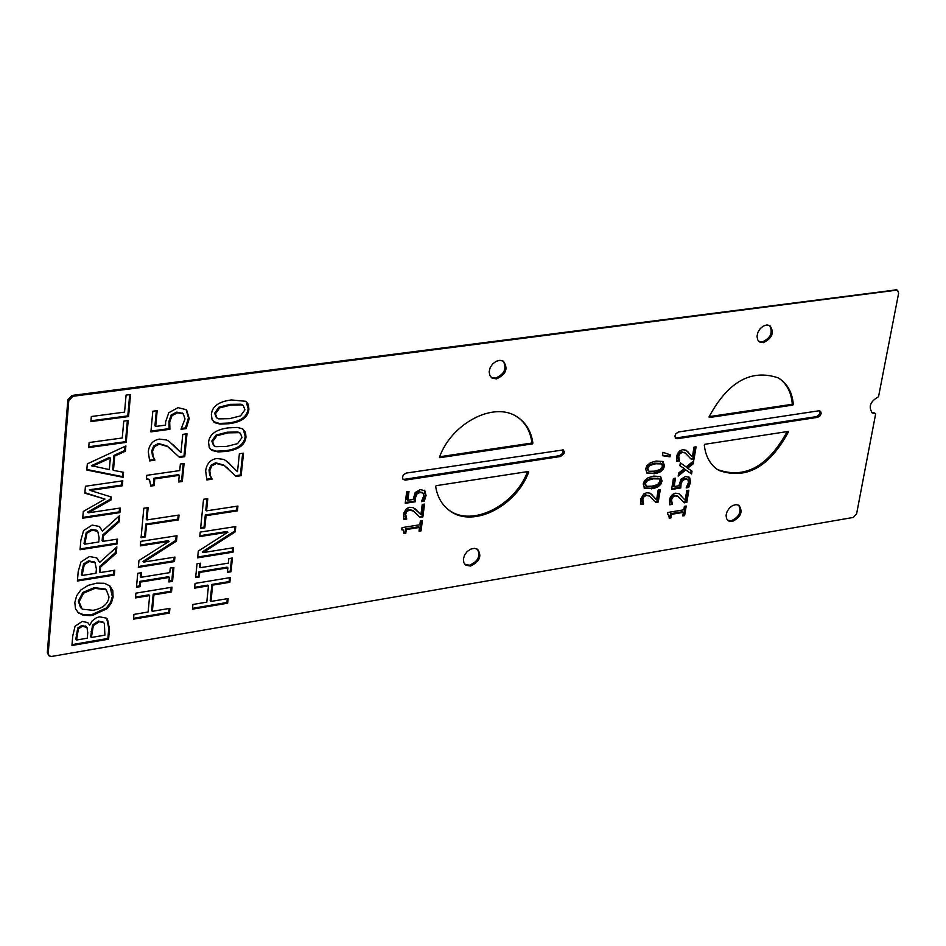 <?xml version="1.0" encoding="UTF-8"?>
<svg xmlns="http://www.w3.org/2000/svg" width="946" height="946" viewBox="0 0 946 946"><rect width="100%" height="100%" fill="white"/><g stroke="black" fill="none" stroke-linecap="round" stroke-linejoin="round"><path stroke-width="1.42" d="M439.654 456.764L531.309 443.118L532.338 443.899L532.894 443.177C531.238 431.4 525.964 422.625 517.048 416.855C494.238 401.151 451.881 422.838 439.523 457.072L439.488 457.332M532.338 443.899L439.914 457.675M528.01 471.534L528.708 472.066L528.353 471.475L436.212 485.676L435.645 486.421C437.43 497.501 442.444 505.826 450.674 511.396L449.669 510.58C472.598 526.969 514.861 505.519 527.549 471.605M447.564 509.078L449.669 510.58M528.708 472.066C516.149 506.157 473.686 527.856 450.674 511.396M532.894 443.177L531.865 442.385L531.309 443.118M531.865 442.385C530.446 432.038 526.118 423.938 518.893 418.085M792.24 403.67L791.707 404.368L792.795 405.089L793.327 404.403L792.24 403.67C791.246 392.484 786.93 384.1 779.279 378.506M792.795 405.089L709.323 417.529L709.003 416.95C727.959 381.758 751.041 368.727 778.239 377.88C787.178 383.272 792.204 392.117 793.327 404.403M787.651 431.518L788.373 432.026L788.077 431.459L704.817 444.289L704.285 444.987C705.574 456.67 710.399 465.125 718.747 470.375L717.683 469.618C744.88 479.232 768.034 466.555 787.167 431.601M709.122 416.654L791.707 404.368M788.373 432.026C769.287 467.206 746.075 479.989 718.747 470.375M716.429 468.814L717.683 469.618M874.518 413.071L875.618 414.029L856.615 513.808L853.268 517.438L51.616 656.453L49.168 655.933L48.199 653.509L68.786 400.619L72.937 396.279L896.453 290.186L897.659 290.387L898.629 293.177L878.527 396.764C870.202 401.4 868.156 406.827 872.389 413.024L871.916 412.716M875.31 413.603L872.389 413.024M656.122 461.045L663.04 461.518L664.506 465.976L663.217 469.311L660.615 471.735L656.607 473.355L647.099 473.426L645.645 468.944L646.934 465.609L650.446 462.7L656.122 461.045M662.437 455.7L662.992 452.318L670.324 454.872L669.993 456.835L662.437 455.7M653.686 476.098L660.615 476.559L662.058 480.982L660.781 484.305L658.18 486.717L654.171 488.349L644.664 488.432L643.233 483.997L644.51 480.674L648.022 477.777L653.686 476.098M669.236 518.195L668.763 514.754L667.427 514.529L667.758 512.484L683.816 509.823L684.396 506.323L686.205 506.027L684.608 515.617L682.799 515.925L683.39 512.354L671.459 514.34L670.88 517.911L669.236 518.195M640.998 504.431L640.88 498.731L643.741 494.013L646.65 492.748L650.103 493.197L656.583 499.855L658.168 490.087L660.261 489.756L658.262 502.007L655.708 502.432L649.464 496.071L646.355 495.444L643.919 496.804L642.795 499.358L643.576 504.005L640.998 504.431M672.31 504.384L669.756 504.809L669.52 499.914L670.407 497.064L672.523 494.451L675.409 493.197L678.814 493.646L685.164 500.257L686.784 490.56L688.854 490.217L686.82 502.397L684.301 502.811L678.128 496.473L675.089 495.881L672.689 497.229L671.554 499.772L672.31 504.384L669.591 504.076M415.448 501.723L405.207 503.319L406.685 491.814L409.027 491.447L407.892 500.257L413.201 499.429L415.199 492.499L420.272 489.602L424.801 490.714L426.067 495.55L424.222 501.191L421.419 501.628L423.784 495.858L422.968 493.02L419.882 492.452L416.867 494.084L415.507 497.655L415.448 501.723L414.655 501.061L405.314 502.527M681.037 484.092L680.824 487.947L671.613 489.437L673.41 478.522L675.515 478.191L674.131 486.54L678.909 485.771L680.978 479.196L685.637 476.465L689.634 477.529L690.568 482.117L688.688 487.474L686.169 487.876L688.511 482.401L687.908 479.717L685.164 479.173L682.409 480.71L681.037 484.092L680.198 483.477L679.985 487.332L680.824 487.947M403.883 519.531L403.516 513.56L406.473 508.605L409.642 507.281L413.473 507.742L420.911 514.683L422.247 504.455L424.541 504.088L422.85 516.93L420.059 517.379L413.437 511.077L409.417 510.107L406.792 511.526L405.657 514.21L406.721 519.082L403.883 519.531M678.672 473.012L684.277 468.601L679.878 465.692L680.351 462.831L686.122 466.946L693.773 460.726L693.252 463.812L687.624 468.235L692.034 471.155L691.55 474.017L685.779 469.89L678.164 476.098L678.672 473.012M401.743 529.784L402.026 527.632L419.858 524.758L420.343 521.08L422.354 520.749L421.029 530.872L419.019 531.191L419.504 527.43L406.26 529.571L405.775 533.343L403.954 533.639L403.351 530.079L401.743 529.784M679.465 461.009L676.898 461.412L676.674 456.457L677.561 453.572L679.689 450.946L682.586 449.705L686.004 450.19L692.389 456.953L694.021 447.139L696.09 446.819L694.033 459.141L691.502 459.531L685.211 452.98L682.267 452.413L679.855 453.761L678.72 456.327L679.465 461.009L676.733 460.69M677.395 438.708L675.527 438.14L674.9 436.118L675.882 433.682L678.507 431.979L818.893 410.8L820.584 411.297L821.187 413.272L820.229 415.672L817.687 417.352L677.395 438.708L676.343 437.951L816.611 416.618L817.687 417.352M732.263 521.53L728.444 520.903L726.552 518.645L726.067 515.298L727.096 511.502L729.425 508.037L732.618 505.566L736.012 504.596L738.956 505.294C743.142 511.751 740.907 517.166 732.263 521.53M763.304 342.677L759.78 342.074L757.687 339.791L757.013 336.338L757.876 332.389L760.123 328.723L763.304 326.063L766.78 324.951L769.867 325.59C774.549 332.46 772.362 338.148 763.304 342.677M496.484 378.908L492.121 378.081L489.862 375.527L489.165 371.802L490.158 367.651L492.665 363.891L496.165 361.277L499.985 360.32L503.367 361.195C508.404 368.479 506.11 374.391 496.484 378.908M470.54 566.051L465.87 565.2L463.847 562.669L463.374 559.062L464.557 555.101L467.17 551.553L470.682 549.141L474.407 548.325L477.612 549.283C482.058 556.094 479.693 561.688 470.54 566.051M405.337 480.107L403.091 479.421L402.44 477.281L403.457 474.809L406.248 473.071L563.284 449.918L564.313 451.703L564.005 453.56L560.635 456.48L405.337 480.107L402.878 479.137M208.569 442.255C209.397 434.261 216.055 429.46 228.542 427.829L237.387 427.438L242.436 428.786L245.534 432.298L245.972 437.017C245.191 444.963 238.581 449.764 226.129 451.419L218.242 451.928L212.081 450.497L209.243 447.529L208.569 442.255M113.437 470.375L123.548 472.279L123.098 477.304L86.796 470.032L87.316 463.871L125.913 445.944L125.44 451.207L114.703 456.078L113.437 470.375L112.692 469.689L113.958 455.393L114.703 456.078M211.987 479.208L206.867 479.965L205.66 470.883C206.654 463.765 210.319 459.638 216.658 458.503L223.646 459.378L225.846 460.619L237.505 471.711L239.385 453.749L243.524 453.158L241.135 475.684L236.098 476.429L224.427 465.704L216.409 463.469L211.703 465.929L209.787 470.635L210.402 475.672L211.987 479.208L211.23 478.534L206.595 479.208M82.716 518.207L83.295 511.455L104.9 499.098L84.844 493.15L85.424 486.244L122.779 480.828L122.341 485.771L90.213 490.454L111.25 496.969L110.978 499.973L88.297 512.827L120.343 508.026L119.929 512.614L82.716 518.207M207.777 498.648L206.547 510.852L237.931 506.075L237.422 510.864L206.051 515.665L204.821 527.809L200.599 528.459L203.544 499.287L207.777 498.648M78.199 571.597L80.954 561.959L89.444 556.52L96.575 557.844L99.649 562.397L116.855 546.871L116.299 553.174L100.607 567.032L100.122 572.578L114.762 570.237L114.336 575.062L77.406 581.01L78.199 571.597M198.317 551.069L227.927 532.16L199.772 536.571L200.233 532.09L235.767 526.555L235.199 531.9L202.988 552.606L233.52 547.734L233.059 552.157L197.631 557.844L198.317 551.069M82.184 621.404L87.635 622.539L89.799 625.093L92.164 620.907L96.693 617.62L99.519 616.827L106.401 618.14L107.466 619.157L109.499 628.948L108.577 639.189L71.943 645.503L72.747 635.984L75.041 626.287L82.184 621.404M197.04 563.733L200.67 563.154L200.209 567.695L228.364 563.13L228.837 558.601L232.432 558.022L230.978 571.786L227.395 572.377L227.868 567.86L199.724 572.448L199.263 576.977L195.633 577.58L197.04 563.733M78.837 613.351L75.514 608.869L74.817 602.531L76.697 595.637L80.824 589.997L88.238 585.326L96.717 583.15L104.391 583.292L109.89 585.917L112.811 590.73L113.082 597.245L111.344 602.992L107.17 608.656L92.684 615.302L90.142 615.633L82.763 615.137L77.359 612.003M192.925 604.47L206.796 602.129L208.475 585.834L194.569 588.14L195.053 583.41L230.363 577.58L229.866 582.287L212.649 585.136L210.97 601.431L228.152 598.534L227.655 603.205L192.452 609.165L192.925 604.47M80.859 540.249L83.615 530.54L92.14 525.101L99.224 526.425L102.393 531.096L119.669 515.535L119.101 521.896L103.351 535.779L102.854 541.372L117.552 539.102L117.115 543.962L80.055 549.744L80.859 540.249M169.712 421.999L169.902 429.283L150.899 431.884L152.814 411.226L157.166 410.647L155.7 426.457L165.538 425.121L165.645 421.739L168.778 412.716L178.037 407.655L186.551 409.795L189.235 418.51L186.208 428.573L181.017 429.283L185.002 418.995L183.299 413.899L177.517 412.775L172.006 415.625L169.712 421.999L168.956 421.325L169.145 428.609L169.902 429.283M123.76 421.112L128.195 420.521L126.232 442.373L88.699 447.564L89.125 442.527L122.259 437.986L123.76 421.112M154.872 460.158L149.622 460.903L148.297 451.668C149.243 444.431 152.968 440.245 159.472 439.098L166.65 440.02L169.027 441.368L180.97 452.626L182.755 434.368L186.989 433.776L184.742 456.682L179.574 457.415L167.702 446.595L159.259 444.159L154.458 446.642L152.531 451.431L153.205 456.551L154.872 460.158L154.115 459.472L149.338 460.146M126.078 395.121L130.524 394.541L128.55 416.559L90.899 421.585L91.324 416.524L124.565 412.113L126.078 395.121M150.792 486.09L149.503 479.811L146.382 479.196L146.748 475.341L179.728 470.576L180.367 464.025L184.08 463.493L182.318 481.479L178.617 482.022L179.267 475.33L154.789 478.889L154.151 485.605L150.792 486.09M148.108 612.015L149.669 595.578L135.479 597.931L135.917 593.154L171.983 587.206L171.522 591.96L153.938 594.868L152.365 611.305L169.913 608.349L169.452 613.067L133.504 619.145L133.942 614.403L148.108 612.015M148.144 507.612L146.985 519.922L179.042 515.038L178.569 519.874L146.535 524.782L145.388 537.032L141.072 537.706L143.804 508.262L148.144 507.612M141.474 572.708L141.049 577.297L169.795 572.626L170.245 568.061L173.91 567.47L172.55 581.352L168.885 581.956L169.334 577.403L140.599 582.086L140.174 586.662L136.461 587.265L137.761 573.3L141.474 572.708M138.956 560.517L169.062 541.384L140.315 545.889L140.729 541.372L177.02 535.708L176.488 541.112L143.745 562.066L174.927 557.088L174.49 561.557L138.317 567.352L138.956 560.517M231.415 399.945L245.901 401.317L248.443 404.51L248.893 409.311C248.112 417.316 241.478 422.117 228.991 423.713L220.063 424.104L214.967 422.756L212.07 419.74L211.384 414.383C212.211 406.331 218.893 401.518 231.415 399.945M871.633 412.48L874.222 412.882M662.815 461.388L663.465 466.283L660.556 470.588L653.225 473.26L646.485 472.929M661.112 463.481L654.845 463.162L649.181 464.77L646.828 468.01L648.211 470.848M649.098 471.321L654.502 471.143L660.06 469.606L662.496 466.295L661.703 463.907L655.684 463.777L650.02 465.385L647.667 468.625L649.098 471.321M669.425 454.565L669.153 456.232L669.993 456.835M669.153 456.232L662.519 455.227M660.391 476.429L661.018 481.278L658.109 485.582L650.801 488.254L644.049 487.935M658.688 478.499L652.409 478.203L646.757 479.811L644.403 483.051L645.775 485.877M646.674 486.35L652.078 486.161L657.624 484.612L660.06 481.301L659.267 478.936L653.248 478.83L647.596 480.438L645.243 483.678L646.674 486.35M683.39 512.354L682.551 511.727L670.631 513.713L670.04 517.296L670.88 517.911M670.04 517.296L669.354 517.403M670.631 513.713L671.459 514.34M685.235 506.181L683.769 514.991L684.608 515.617M683.769 514.991L682.929 515.132M659.291 489.91L657.423 501.38L655.164 501.758M650.623 493.493L656.583 499.855M649.666 496.189L645.515 494.817L643.079 496.177L641.956 498.731L642.736 503.378L640.82 503.698M651.924 494.746L652.764 495.361M657.423 501.38L658.262 502.007M642.074 501.463L642.913 502.09M642.76 503.237L643.599 503.863M642.736 503.378L643.576 504.005M678.27 496.567L674.25 495.255L671.849 496.603L670.726 499.145L670.82 501.853L672.334 504.242M670.82 501.853L671.66 502.48M687.872 490.383L685.98 501.782L686.82 502.397M685.98 501.782L683.757 502.149M679.252 493.895L685.164 500.257M680.576 495.172L681.416 495.799M424.151 490.205L425.262 494.9L423.43 500.54L421.881 500.777M408.128 491.589L407.099 499.606L407.892 500.257M422.306 492.499L419.078 491.802L416.063 493.434L414.703 497.005L414.655 501.061M423.43 500.54L424.222 501.191M422.176 492.369L422.968 493.02M416.063 493.434L416.867 494.084M687.056 479.102L684.325 478.558L681.558 480.095L680.198 483.477M681.558 480.095L682.409 480.71M689.634 477.529L688.783 476.914L689.717 481.502L687.848 486.847L688.688 487.474M687.848 486.847L686.619 487.048M674.545 478.345L673.292 485.925L674.131 486.54M679.985 487.332L671.731 488.656M423.631 504.23L422.058 516.268L419.433 516.693M414.927 508.629L420.911 514.683M414.454 511.821L412.633 510.426L408.625 509.445L406 510.864L404.864 513.548L405.917 518.42L403.67 518.775M415.696 509.338L416.5 509.989M422.058 516.268L422.85 516.93M405.113 516.41L405.905 517.072M405.94 518.266L406.733 518.928M405.917 518.42L406.721 519.082M679.89 465.645L684.277 468.601M691.171 470.6L690.71 473.402L685.779 469.89M684.939 469.275L678.412 474.596M690.71 473.402L691.55 474.017M692.673 461.613L692.413 463.197L686.772 467.62L687.624 468.235M692.413 463.197L693.252 463.812M421.455 520.903L420.225 530.209L419.125 530.387M402.771 529.594L401.825 529.145M419.504 527.43L418.711 526.768L405.467 528.909L404.983 532.681L404.037 532.823M420.225 530.209L421.029 530.872M405.467 528.909L406.26 529.571M404.983 532.681L405.775 533.343M685.282 453.028L681.427 451.81L679.003 453.146L677.868 455.712L677.975 458.467L679.488 460.868M677.975 458.467L678.814 459.07M695.121 446.961L693.193 458.526L694.033 459.141M693.193 458.526L690.994 458.869M686.323 450.367L692.389 456.953M687.777 451.786L688.629 452.389M819.709 410.812L819.567 414.277L816.611 416.618M676.343 437.951L675.314 437.892M727.64 520.276L731.211 520.761C739.228 517.048 741.735 511.845 738.708 505.152M758.976 341.506L762.216 341.955C770.694 338.065 773.154 332.566 769.571 325.436M896.702 289.807L72.002 395.428L67.864 399.78L47.312 652.574L48.672 655.401M491.199 377.383L495.444 378.14C504.419 374.297 507.021 368.621 503.237 361.124M464.959 564.419L469.547 565.211C477.99 561.557 480.651 556.224 477.517 549.224M404.344 479.291L559.594 455.688L560.635 456.48M562.846 449.705L562.728 453.288L559.594 455.688M246.137 401.471L248.124 408.648C247.332 416.654 240.698 421.455 228.211 423.051L219.295 423.441L213.335 421.538M243.205 405.491L240.934 404.226L230.115 404.368L218.94 407.206L214.636 413.177L216.327 417.541M218.656 418.877L229.511 418.664L240.473 415.933L244.919 409.843L243.311 405.574L241.715 404.876L230.895 405.03L219.72 407.868L215.404 413.84L217.036 418.144L218.656 418.877M140.386 545.05L168.317 540.674L169.062 541.384M174.099 557.218L173.745 560.848L174.49 561.557M173.745 560.848L138.4 566.512M176.181 535.838L175.743 540.414L143.012 561.356L143.745 562.066M175.743 540.414L176.488 541.112M173.083 567.6L171.805 580.643L168.967 581.116M140.658 572.838L140.304 576.575L141.049 577.297M169.334 577.403L168.589 576.693L139.866 581.364L139.44 585.952L136.543 586.425M171.805 580.643L172.55 581.352M139.866 581.364L140.599 582.086M139.44 585.952L140.174 586.662M147.316 507.73L146.24 519.224L146.985 519.922M178.203 515.168L177.813 519.188L145.79 524.084L144.643 536.335L145.388 537.032M144.643 536.335L141.143 536.879M145.79 524.084L146.535 524.782M177.813 519.188L178.569 519.874M171.155 587.348L170.777 591.238L153.193 594.159L151.632 610.584L152.365 611.305M149.669 595.578L148.924 594.857L135.55 597.068M169.086 608.479L168.707 612.346L133.587 618.294M170.777 591.238L171.522 591.96M153.193 594.159L153.938 594.868M168.707 612.346L169.452 613.067M149.22 479.551L146.453 478.487M179.267 475.33L178.498 474.656L154.032 478.203L153.406 484.908L154.151 485.605M153.406 484.908L150.863 485.286M154.032 478.203L154.789 478.889M183.24 463.611L181.561 480.793L182.318 481.479M181.561 480.793L178.688 481.218M129.697 394.648L127.793 415.885L90.97 420.804M127.793 415.885L128.55 416.559M172.349 450.308L166.945 445.921L158.502 443.473L153.701 445.968L151.786 450.745L152.448 455.866L154.896 459.886M152.448 455.866L153.205 456.551M186.137 433.895L183.985 456.007L184.742 456.682M183.985 456.007L178.912 456.729M172.562 444.242L180.97 452.626M127.367 420.627L125.475 441.699L88.77 446.76M125.475 441.699L126.232 442.373M182.708 413.378L176.748 412.113L171.238 414.951L168.956 421.325M171.238 414.951L172.006 415.625M182.543 413.225L183.299 413.899M186.031 409.37L188.467 417.848L185.44 427.911L186.208 428.573M185.44 427.911L181.372 428.467M156.338 410.765L154.931 425.783L155.7 426.457M169.145 428.609L150.97 431.104M118.794 516.327L118.356 521.199L102.617 535.069L102.121 540.663L102.854 541.372M99.673 526.768L102.393 531.096M116.748 539.232L116.382 543.264L80.126 548.905M97.769 531.368L96.551 530.245L91.36 529.453L86.216 532.551L84.028 543.465L84.762 544.175L98.739 542.011L99.117 537.73L97.769 531.368L92.093 530.162L86.937 533.26L84.762 544.175M118.356 521.199L119.101 521.896M102.617 535.069L103.351 535.779M86.216 532.551L86.937 533.26M116.382 543.264L117.115 543.962M227.312 598.676L226.91 602.496L227.655 603.205M226.91 602.496L192.535 608.313M229.523 577.722L229.109 581.589L211.892 584.439L210.213 600.722L210.97 601.431M211.892 584.439L212.649 585.136M229.109 581.589L229.866 582.287M194.663 587.289L207.718 585.125L208.475 585.834M109.842 585.87L112.349 596.524L110.623 602.271L106.449 607.923L91.951 614.569L83.91 614.805L78.116 612.618M106.626 590.103L105.526 589.074L94.304 587.632L82.881 592.421L78.352 601.077L80.576 607.781M82.231 609.2L93.11 610.312C102.913 608.349 108.199 603.867 108.979 596.879L106.248 589.796L95.026 588.353L83.603 593.142L79.074 601.798L82.231 609.2M227.868 567.86L227.111 567.151L198.979 571.739L198.518 576.28L199.263 576.977M198.518 576.28L195.727 576.729M198.979 571.739L199.724 572.448M231.593 558.152L230.221 571.088L230.978 571.786M230.221 571.088L227.478 571.538M199.831 563.284L199.464 566.997L200.209 567.695M106.697 618.377L108.778 628.227L107.856 638.455L72.014 644.628M87.895 622.74L89.622 625.117M103.504 622.503L98.561 621.037L92.613 624.904L90.639 636.741L91.36 637.474L104.876 635.156L104.403 623.449L103.398 622.421L99.295 621.77L93.335 625.637L91.36 637.474M86.145 626.536L81.723 625.543L77.714 628.026L75.81 639.283L76.531 640.016L87.292 638.172L87.753 632.768L87.008 627.482L82.444 626.276L78.435 628.759L76.531 640.016M106.732 618.424L107.466 619.157M77.714 628.026L78.435 628.759M92.613 624.904L93.335 625.637M107.856 638.455L108.577 639.189M199.866 535.743L227.17 531.463L227.927 532.16M232.681 547.876L232.29 551.471L233.059 552.157M232.29 551.471L197.714 557.005M234.915 526.686L234.431 531.214L202.231 551.908L202.988 552.606M234.431 531.214L235.199 531.9M115.991 547.663L115.554 552.464L99.874 566.311L99.389 571.857L100.122 572.578M97.024 558.199L99.649 562.397M113.958 570.367L113.603 574.34L77.477 580.158M94.541 562.196L88.664 560.824L83.532 563.911L81.368 574.742L82.089 575.464L96.019 573.241L96.386 568.984L95.049 562.693L89.397 561.534L84.265 564.632L82.089 575.464M94.316 561.971L95.049 562.693M115.554 552.464L116.299 553.174M99.874 566.311L100.607 567.032M83.532 563.911L84.265 564.632M113.603 574.34L114.336 575.062M206.938 498.779L205.79 510.154L206.547 510.852M237.079 506.205L236.654 510.178L205.294 514.979L204.064 527.111L204.821 527.809M204.064 527.111L200.682 527.643M205.294 514.979L206.051 515.665M236.654 510.178L237.422 510.864M121.963 480.946L121.596 485.085L89.468 489.756L90.213 490.454M104.9 499.098L84.88 492.677M119.527 508.156L119.196 511.904L82.787 517.379M110.457 496.733L110.233 499.275L87.564 512.117L88.297 512.827M121.596 485.085L122.341 485.771M110.233 499.275L110.978 499.973M119.196 511.904L119.929 512.614M228.234 468.684L223.658 465.03L215.641 462.795L210.946 465.255L209.031 469.961L209.634 474.987L212.022 478.936M209.634 474.987L210.402 475.672M242.661 453.288L240.367 475.01L241.135 475.684M240.367 475.01L235.448 475.732M228.258 462.511L237.505 471.711M228.494 462.724L229.263 463.398M122.755 472.137L122.353 476.607L86.843 469.488M125.061 446.335L124.695 450.521L113.958 455.393M110.339 458.041L109.594 457.356L91.431 465.657L109.322 469.618L110.339 458.041L92.176 466.343M122.353 476.607L123.098 477.304M124.695 450.521L125.44 451.207M243.276 429.318L245.191 436.354C244.411 444.301 237.801 449.09 225.361 450.745L216.398 451.183L210.45 449.279M238.806 432.665L228.021 432.866L216.882 435.751L212.578 441.699L214.163 445.933L215.818 446.678L226.65 446.406L237.576 443.639L241.999 437.572L240.438 433.374L238.037 432.003L227.241 432.204L216.102 435.077L211.809 441.025L213.465 445.318M240.331 433.28L238.037 432.003M660.237 463.02L661.077 463.635M663.654 465.361L664.506 465.976M653.225 473.26L654.064 473.875M649.181 464.77L650.02 465.385M657.789 478.049L658.629 478.664M661.219 480.367L662.058 480.982M650.801 488.254L651.628 488.881M646.757 479.811L647.596 480.438M645.515 494.817L646.355 495.444M643.079 496.177L643.919 496.804M641.956 498.731L642.795 499.358M670.726 499.145L671.554 499.772M671.849 496.603L672.689 497.229M674.25 495.255L675.089 495.881M425.262 494.9L426.067 495.55M419.078 491.802L419.882 492.452M414.703 497.005L415.507 497.655M684.325 478.558L685.164 479.173M689.717 481.502L690.568 482.117M408.625 509.445L409.417 510.107M406 510.864L406.792 511.526M404.864 513.548L405.657 514.21M677.868 455.712L678.72 456.327M679.003 453.146L679.855 453.761M681.427 451.81L682.267 452.413M240.934 404.226L241.715 404.876M248.124 408.648L248.893 409.311M228.211 423.051L228.991 423.713M218.94 407.206L219.72 407.868M151.786 450.745L152.531 451.431M153.701 445.968L154.458 446.642M158.502 443.473L159.259 444.159M170.895 449.019L171.652 449.693M176.748 412.113L177.517 412.775M188.467 417.848L189.235 418.51M91.36 529.453L92.093 530.162M84.442 538.605L85.175 539.315M94.304 587.632L95.026 588.353M78.352 601.077L79.074 601.798M82.881 592.421L83.603 593.142M112.468 595.483L113.201 596.216M106.449 607.923L107.17 608.656M91.951 614.569L92.684 615.302M81.723 625.543L82.444 626.276M98.561 621.037L99.295 621.77M108.778 628.227L109.499 628.948M76.2 634.719L76.922 635.452M91.112 631.349L91.833 632.082M88.664 560.824L89.397 561.534M81.782 569.918L82.503 570.639M209.031 469.961L209.787 470.635M210.946 465.255L211.703 465.929M215.641 462.795L216.409 463.469M227.667 468.187L228.435 468.861M225.361 450.745L226.129 451.419M216.102 435.077L216.882 435.751M245.191 436.354L245.972 437.017M895.33 289.511L896.453 290.186M48.199 653.509L47.312 652.574M67.864 399.78L68.786 400.619M72.937 396.279L72.002 395.428M874.388 412.917L875.488 413.639M661.703 463.907L660.852 463.292M659.267 478.936L658.428 478.309M667.923 514.139L668.763 514.754M648.637 495.444L649.464 496.071M677.289 495.858L678.128 496.473M421.951 492.204L422.744 492.854M686.725 478.853L687.565 479.468M412.633 510.426L413.437 511.077M402.558 529.405L403.351 530.079M684.372 452.377L685.211 452.98M727.852 520.466L728.444 520.903M243.311 405.574L242.531 404.923M213.571 421.703L214.352 422.377M148.747 479.125L149.503 479.811M166.945 445.921L167.702 446.595M182.247 413.012L183.016 413.674M97.284 530.954L96.551 530.245M106.248 589.796L105.526 589.074M78.045 612.559L78.766 613.292M86.334 626.725L85.613 625.992M103.398 622.421L102.676 621.688M94.612 562.314L93.879 561.605M223.658 465.03L224.427 465.704M210.698 449.445L211.455 450.119M240.438 433.374L239.657 432.712M465.03 564.49L465.87 565.2M491.305 377.478L492.121 378.081M896.536 289.701L897.659 290.387"/></g></svg>
